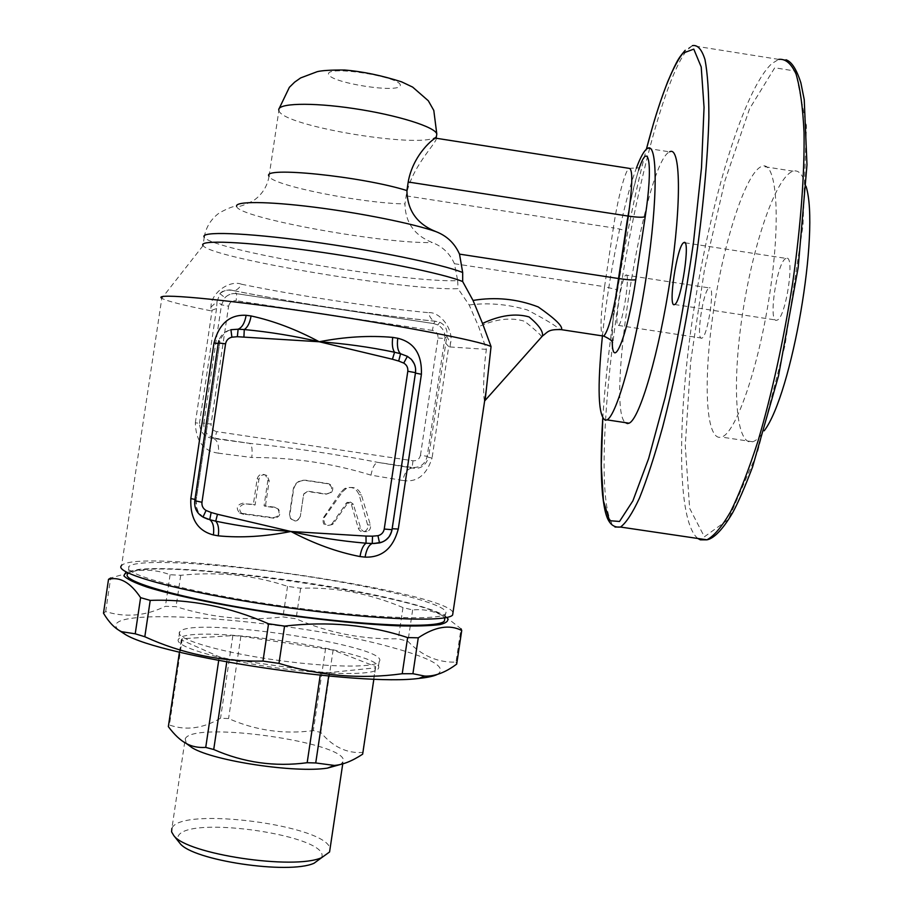 <?xml version="1.0" encoding="UTF-8"?>
<svg xmlns="http://www.w3.org/2000/svg" width="913" height="913" viewBox="0 0 913 913"><rect width="100%" height="100%" fill="white"/><g stroke="black" fill="none" stroke-linecap="round" stroke-linejoin="round"><path stroke-width="0.68" stroke-dasharray="4.57 3.42" d="M625.896 275.098L625.93 275.075C630.7 271.469 622.769 324.572 618.409 325.427C613.707 328.714 621.445 276.616 625.896 275.098L709.253 287.903C703.295 289.181 695.58 341.188 701.8 338.13C707.666 337.513 715.587 284.514 709.298 287.88M786.047 258.447C777.009 260.73 767.593 324.435 776.929 320.166C785.842 318.888 795.565 253.677 786.139 258.413L786.047 258.447M719.307 437.384C704.882 436.106 703.512 373.874 714.263 305.889C724.796 237.951 746.355 171.77 761.944 166.292C776.472 160.289 781.231 217.283 769.933 292.422C758.806 367.517 735.661 433.664 721.51 437.076L719.307 437.384M647.5 148.385L669.583 151.843C644.669 162.172 605.011 407.495 625.325 422.628M806.099 186.469C803.063 174.68 798.727 169.59 793.112 171.176C776.233 176.437 753.647 242.413 743.079 310.306C732.294 378.233 734.611 440.568 750.315 442.04L752.711 441.755C756.226 440.728 760.095 437.03 764.295 430.685M333.405 523.503L332.583 524.416C325.815 526.573 323.099 524.233 324.446 517.397L342.535 491.799L346.141 488.603C353.171 485.921 358.238 487.999 361.365 494.823L370.393 524.964C371.009 528.171 369.879 530.385 367.003 531.606C363.979 532.188 361.868 530.989 360.646 528.011L353.228 504.01L350.318 502.047L347.499 503.44L333.405 523.503L332.035 523.72L346.974 502.401L351.379 504.421L358.227 528.045C359.357 530.989 361.365 532.188 364.241 531.628C367.06 530.419 368.19 528.182 367.619 524.918L359.117 494.778C356.241 488.044 351.437 485.967 344.715 488.512L341.017 491.867L323.442 517.648C322.072 524.45 324.651 526.801 331.168 524.701L332.035 523.72M243.12 503.12C236.741 504.729 235.588 508.039 239.663 513.038L272.998 517.648C278.853 516.804 280.451 513.848 277.78 508.781L274.562 507.172L264.074 505.779L267.886 480.215L265.5 475.045C261.38 473.356 258.607 474.6 257.181 478.777L253.358 504.398L245.255 503.793C239.08 505.482 237.973 508.815 241.934 513.802L273.923 518.207C279.618 517.283 281.136 514.281 278.499 509.203L275.486 507.696L265.398 506.35L269.221 480.695L266.881 475.479C262.944 473.881 260.296 475.159 258.927 479.314L255.092 505.015L245.255 503.793M255.092 505.015L253.358 504.398M265.398 506.35L264.074 505.779M300.411 516.142C297.843 521.357 294.397 521.916 290.083 517.831L289.467 514.578L293.267 489.094C294.876 482.851 299.042 479.896 305.775 480.227L328.235 483.593C332.903 485.351 333.975 488.307 331.465 492.449L326.671 494.036L307.624 491.171L303.721 493.944L300.309 516.53L303.641 494.253L307.407 491.456L325.736 494.207L330.278 492.666C332.811 488.478 331.818 485.499 327.299 483.719L305.695 480.489C299.213 480.192 295.184 483.182 293.598 489.448L289.786 515.023L290.402 518.379C294.545 522.35 297.855 521.745 300.309 516.53M412.984 460.78L412.151 467.479L378.108 462.423C335.836 454.126 292.925 447.758 249.386 443.319C251.885 444.688 252.684 449.413 251.76 457.493L218.39 453.168C219.154 444.973 217.465 440.077 213.3 438.468L249.386 443.319L215.08 438.229L216.643 431.609L412.984 460.78C416.99 460.974 419.489 459.125 420.471 455.233L427.181 456.34L428.551 457.367L446.834 336.372L444.768 338.632L427.181 456.34C425.207 464.158 420.197 467.867 412.151 467.479L412.585 468.049C407.78 468.323 404.539 472.466 402.85 480.478L370.998 475.148C372.515 467.182 374.878 462.937 378.108 462.423L412.585 468.049C420.3 469.408 425.618 465.847 428.551 457.367L432.066 458.041C426.554 475.239 416.807 482.715 402.85 480.478M445.612 343.185L448.728 346.586L432.066 458.041M420.471 455.233L438 337.936C438.194 333.93 436.346 331.419 432.454 330.426L433.641 323.579L435.17 321.228L439.781 322.243C445.464 325.211 447.815 329.913 446.834 336.372L450.508 343.322L449.961 346.963L448.728 346.586M210.971 307.065L217.032 301.552L216.564 308.514L210.618 310.751L210.971 307.065C210.869 292.228 230.555 279.652 241.5 284.24C239.286 288.337 236.627 290.437 233.534 290.574L233.157 290.551C292.137 302.523 379.043 315.704 435.17 321.228L434.805 321.136C431.678 320.075 429.601 317.256 428.562 312.68C439.587 311.436 454.081 329.182 450.508 343.322M218.39 453.168C203.542 451.17 195.85 441.059 195.336 422.845L199.468 423.29C200.073 432.363 204.683 437.418 213.3 438.468L215.08 438.229C207.205 436.243 203.451 431.21 203.839 423.13L211.051 424.077C210.857 428.106 212.718 430.616 216.643 431.609M216.564 308.514L199.468 423.29L203.839 423.13L221.471 304.816L224.94 297.672C228.17 294.443 232.062 293.107 236.627 293.666L433.652 323.567L437.875 324.96L439.781 322.243L434.805 321.136C378.986 315.67 292.183 302.5 233.534 290.574L233.534 290.574C227.04 289.432 222.532 290.437 219.999 293.587L217.032 301.552L221.471 304.816L228.604 306.22L211.051 424.077M219.919 293.666L224.94 297.672C228.239 294.431 232.142 293.096 236.638 293.678L233.157 290.551C228.615 289.159 224.221 290.174 219.999 293.587M370.998 475.148C332.789 463.325 293.039 457.436 251.76 457.493M453.008 612.486C444.483 590.517 138.73 546.807 121.612 565.501L161.806 298.289C166.588 301.016 182.851 305.17 210.618 310.751M436.197 138.034L436.311 138.708C435.878 143.855 411.078 167.661 406.159 195.861L404.961 203.919C405.304 222.532 414.411 235.406 432.26 242.538C442.531 246.487 449.926 253.54 454.434 263.709L457.675 280.611C406.08 283.064 210.606 250.048 204.227 237.14L203.074 245.62C210.926 258.174 409.195 291.167 458.006 288.622L469.156 304.965L478.686 326.717L486.378 349.348C483.262 370.781 482.966 397.372 484.62 401.058M449.961 346.963L486.378 349.348M484.757 401.138L485.111 400.43M203.508 517.329L203.006 517.043C197.79 513.3 195.485 507.651 196.101 500.107L219.93 341.245C221.996 335.082 225.659 331.248 230.921 329.707C224.872 331.168 220.832 334.831 218.823 340.697L194.811 500.712C194.127 507.856 196.854 513.3 203.006 517.043L202.983 517.055M407.392 356.344L411.021 359.311C414.365 362.997 415.757 367.551 415.198 372.972L415.415 373.086M415.472 372.687L391.905 528.878C390.319 535.954 386.382 540.576 380.082 542.756M194.983 499.479L196.124 500.096L219.93 341.222L218.823 340.697M186.298 743.502L185.225 738.777L171.906 828.331C180.352 805.848 329.388 825.683 329.992 849.181M321.444 857.809C333.074 836.114 186.126 814.27 178.058 836.513L178.857 841.957M185.225 738.777L185.271 738.708C193.351 720.54 347.648 742.474 343.356 761.088L340.937 764.341M362.792 753.236L362.712 752.415C346.951 753.579 332.994 746.937 320.817 732.477L313.319 730.605C283.943 734.52 255.697 730.503 228.57 718.565L220.535 718.234C203.04 728.506 186.001 730.765 169.419 725.013L168.346 726.634M333.119 650.056L240.861 636.167L232.849 635.619L182.269 638.723L181.265 639.899L219.246 656.801L227.257 658.672L320.691 672.082L329.228 672.584L375.551 667.825L375.54 666.513L333.119 650.056L320.817 732.477M375.54 666.513L362.712 752.415M325.599 648.378L313.319 730.605M240.861 636.167L228.57 718.565M232.849 635.619L220.535 718.234M182.269 638.723L169.419 725.013M181.265 639.899L179.45 652.122M219.246 656.801L218.686 660.544M227.257 658.672L226.755 662.051M320.691 672.082L320.223 675.232M329.228 672.584L328.703 676.054M375.551 667.825L373.874 679.067M178.777 638.883L178.606 639.089C172.934 645.548 214.087 658.638 268.97 666.798C323.795 675.038 374.102 675.62 378.085 668.898C392.305 652.795 190.566 622.438 178.777 638.883M179.85 631.705L179.678 631.899C174.029 638.164 215.217 651.049 270.1 659.209C324.925 667.449 375.209 668.225 379.157 661.708C393.309 646.13 191.559 615.773 179.85 631.705M446.982 617.382L443.022 614.734C434.862 610.443 420.437 605.753 399.746 600.663C325.462 582.038 185.955 564.816 139.175 569.324L126.085 571.949M105.68 611.596L110.678 577.997L135.044 571.013C147.096 569.244 158.782 570.488 170.092 574.745L180.74 575.281C218.412 571.447 254.019 575.122 287.527 586.34L300.639 588.246C335.139 586.933 369.263 593.37 402.987 607.556L412.642 609.964C425.013 608.663 436.836 611.584 448.1 618.74L461.008 628.772L456.021 662.096C437.852 662.724 421.817 655.808 407.951 641.348L398.319 638.78C362.358 639.579 328.281 632.914 296.074 618.797L282.962 616.903C247.149 621.205 211.508 617.793 176.061 606.666L165.39 606.312C145.544 615.978 125.64 617.736 105.68 611.596L103.489 613.194M118.542 630.038C89.794 603.87 295.264 619.653 392.727 647.637C432.488 658.604 447.404 667.517 437.464 674.376M456.694 664.093L456.021 662.096M170.092 574.745L165.39 606.312M180.74 575.281L176.061 606.666M287.527 586.34L282.962 616.903M300.639 588.246L296.074 618.797M444.791 618.523C437.156 597.25 153.03 556.074 128.79 572.965L127.9 573.684L128.984 566.459C120.174 573.535 184.78 591.51 273.192 604.668C361.525 617.918 440.146 621.365 445.498 613.764C452.654 605.49 384.213 588.075 304.828 576.092C225.568 563.994 142.725 558.425 129.863 565.775L128.984 566.459M412.642 609.964L407.951 641.348M402.987 607.556L398.319 638.78M469.156 304.965C488.101 302.523 507.457 304.177 527.235 309.918C544.901 319.139 555.709 325.621 559.646 329.388M541.786 336.771C540.599 334.706 534.904 329.559 524.701 321.33C511.189 317.085 495.85 318.888 478.686 326.717M457.675 280.611L458.006 288.622M602.432 335.904C608.526 277.118 623.294 202.926 636.35 168.197M697.863 538.487C676.59 521.232 677.104 417.435 693.88 309.427C710.531 201.488 743.433 90.227 771.747 63.659L778.675 59.379L786.059 59.79M704.391 536.798L728.3 519.531L757.482 452.277L784.997 345.342L802.995 225.454L806.453 125.948L795.588 71.1L774.738 67.779L749.573 108.761L724.979 180.648L704.516 269.289L690.662 361.685L685.264 445.567L689.657 508.324L704.391 536.798M778.675 59.379L692.374 45.65L686.987 50.181C664.276 78.187 634.889 192.894 618.432 302.386C601.861 411.946 598.323 515.411 614.997 527.029M602.785 418.337C607.818 338.175 625.302 229.528 646.404 149.161M323.442 517.648L324.446 517.397M341.017 491.867L342.535 491.799M359.117 494.778L361.365 494.823M367.619 524.918L370.393 524.964M358.227 528.045L360.646 528.011M351.379 504.421L353.377 504.398M345.719 503.508L347.499 503.44M243.68 514.361L241.546 513.654M258.927 479.314L257.181 478.777M269.221 480.695L267.886 480.215M275.486 507.696L274.562 507.172M273.923 518.207L272.998 517.648M327.299 483.719L328.235 483.593M325.736 494.207L326.671 494.036M195.336 422.845L212.021 310.774M241.5 284.24C295.869 295.504 376.761 307.795 428.562 312.68M438 337.936L444.768 338.632C445.339 332.629 443.045 328.075 437.875 324.96L433.641 323.579L236.638 293.678L236.159 300.674C232.119 300.457 229.597 302.317 228.604 306.22M432.454 330.426L236.159 300.674M392.042 529.711L392.168 528.73M218.31 342.923L219.44 343.493L218.218 343.516M203.816 517.488C196.306 511.029 198.52 511.314 196.717 507.902L196.124 500.096L194.811 500.712M454.434 263.709L604.554 286.705L613.353 227.896C620.429 229.06 624.401 230.144 625.279 231.16L616.526 289.581L604.554 286.705C600.674 314.106 600.001 330.506 602.534 335.916M406.159 195.861L613.353 227.896C617.565 199.239 625.12 170.206 629.091 168.346L638.963 167.844C640.504 164.249 629.319 199.456 625.279 231.16L616.526 289.581C613.239 309.975 611.938 333.576 612.349 338.255L612.543 342.843M638.609 170.126C633.439 186.263 628.954 206.715 625.154 231.468M616.412 289.809C613.148 312.075 611.733 329.536 612.189 342.181M279.184 108.499L269.061 176.255C270.99 185.225 361.628 203.359 404.961 203.919M269.061 176.255C267.258 186.526 262.054 194.652 253.472 200.643C244.136 205.311 238.51 207.217 236.593 206.384C237.757 217.671 382.787 243.999 432.26 242.538M400.305 85.388C401.64 76.818 326.763 65.028 328.509 74.113C329.547 82.786 399.791 93.811 400.305 85.388M278.876 110.405C281.17 126.508 430.217 150.451 436.528 135.866M701.8 338.13L618.409 325.427M674.593 304.508L776.929 320.166M684.887 242.778L786.139 258.413M602.763 418.291C607.83 338.027 625.245 229.756 646.37 149.196M692.374 45.65L685.058 50.42M793.112 171.176L761.944 166.292M752.711 441.755L721.51 437.076M331.168 524.701L332.583 524.416M344.715 488.512L346.141 488.603M364.241 531.628L367.003 531.606M346.974 502.401L348.732 502.378M239.663 513.038L241.934 513.802M265.5 475.045L266.881 475.479M277.78 508.781L278.499 509.203M330.278 492.666L331.465 492.449M203.074 245.62L161.806 298.289M410.976 359.254C416.648 367.802 415.198 368.201 415.232 373.018L391.974 528.798C390.89 534.87 387.626 539.298 382.17 542.082M342.957 762.355L342.74 763.861M181.516 639.477L168.62 726.052M179.678 631.899L178.606 639.089M379.157 661.708L378.085 668.898M139.175 569.324L135.044 571.013M443.022 614.734L448.1 618.74M445.498 613.764L444.893 617.804M204.227 237.14C206.007 227.029 211.063 218.937 219.394 212.866C228.387 208.004 234.116 205.836 236.593 206.384"/><path stroke-width="1.37" d="M683.757 242.653L683.826 242.607C690.981 237.506 681.224 302.865 674.593 304.508C667.529 309.13 676.99 245.277 683.757 242.653M625.325 422.628L627.425 423.586L629.068 423.187C639.648 419.238 659.334 352.418 670.519 277.153C681.828 201.83 680.55 145.258 669.583 151.843M764.295 430.685C791.925 394.119 820.079 231.56 806.099 186.469M491.057 346.563L482.521 323.43C500.153 315.225 515.674 313.056 529.095 316.937C539.024 325.245 543.452 331.624 542.39 336.064L485.111 400.43L491.057 346.563C480.249 340.96 397.475 324.925 308.229 311.824C218.903 298.665 154.468 293.005 161.43 298.003M482.521 323.43L473.025 300.434L462.674 281.558C443.912 273.717 375.734 259.691 309.941 250.63C244.033 241.511 198.349 239.731 202.983 245.506M453.008 612.486L452.631 614.974C447.108 622.906 364.983 619.345 272.428 605.467C179.793 591.67 112.367 572.873 121.612 565.501M218.298 535.84C241.078 538.031 265.284 536.582 290.927 531.48C313.981 543.703 337.011 552.068 360.007 556.565L365.074 557.124C382.011 557.695 393.081 548.336 398.285 529.038L421.407 374.262C422.057 354.29 414.182 342.284 397.76 338.255C396.824 345.936 397.76 351.094 400.579 353.753L394.576 352.235C369.537 347.031 344.418 343.528 319.23 341.759C296.177 329.422 273.466 320.817 251.075 315.955L246.145 315.305C229.791 314.414 219.074 323.659 213.984 343.026L190.817 498.544C190.007 518.641 197.539 530.773 213.414 534.95C214.315 527.258 213.094 522.168 209.739 519.668L215.719 521.175C240.655 526.367 265.717 529.802 290.927 531.48C315.533 537.129 340.572 541.032 366.056 543.212L366.01 536.068L290.927 531.48L217.477 514.281L215.719 521.175C218.31 524.039 219.177 528.924 218.298 535.84L213.414 534.95M392.738 337.388C369.366 335.322 344.863 336.771 319.23 341.759L392.419 359.243L394.576 352.235C392.453 349.245 391.837 344.292 392.738 337.388L397.76 338.255M202.983 517.055L206.076 510.47C202.994 508.587 201.625 505.848 201.967 502.264L194.8 500.723C194.081 507.856 196.786 513.3 202.926 517.02L209.739 519.668L211.154 512.49L206.076 510.47M218.823 340.697L218.31 342.923L225.568 343.824C226.287 340.298 228.398 338.072 231.902 337.171L230.921 329.707L238.122 329.216L237.357 336.714L319.23 341.759C294.637 336.018 269.643 331.944 244.273 329.547L243.919 336.84M392.419 359.243L398.684 361.046L400.579 353.753L407.392 356.344L403.729 363.077C406.787 364.96 408.145 367.699 407.803 371.271L384.236 529.038L392.042 529.7L415.506 372.652L407.803 371.271M384.236 529.038C383.517 532.564 381.429 534.778 377.948 535.691L379.523 542.927C386.439 541.112 390.616 536.707 392.042 529.711M360.007 556.565C361.16 549.717 363.18 545.266 366.056 543.212L372.242 543.486L372.538 536.171L366.01 536.068M365.074 557.124C366.421 549.523 368.806 544.981 372.242 543.486L379.397 542.95M251.075 315.955C249.888 322.837 247.617 327.368 244.273 329.547L238.122 329.216C242.093 327.584 244.764 322.951 246.145 315.305M203.508 517.329L207.993 519.212M329.992 849.181L329.57 851.989L321.65 857.661C293.929 870.249 186.845 854.237 173.778 835.566L171.576 831.846L171.872 828.422M178.857 841.957L179.838 843.19C191.947 860.366 288.611 874.814 314.049 863.242L321.444 857.809M340.937 764.341L327.447 768.118C295.356 773.208 214.338 761.1 192.415 747.941L186.298 743.502C191.787 746.56 198.258 747.861 205.733 747.405L213.722 749.505C243.634 762.64 274.779 767.046 307.167 762.72L315.727 762.96L334.341 765.425C342.786 764.809 352.224 761.054 362.655 754.172L362.792 753.236M179.45 652.122L168.346 726.634C174.417 734.782 180.409 740.409 186.309 743.502L192.415 747.941M218.686 660.544L205.733 747.405M226.755 662.051L213.722 749.505M320.223 675.232L307.167 762.72M328.703 676.054L315.727 762.96M373.874 679.067L362.655 754.172M126.085 571.949L123.86 575.783C126.77 579.013 134.565 582.802 147.221 587.15C176.357 596.2 228.444 606.78 284.605 614.837C327.721 620.669 365.257 624.321 397.189 625.804C415.906 626.284 430.16 625.873 439.952 624.583C446.971 622.837 449.322 620.441 446.982 617.382M461.008 628.772L461.727 630.495C449.481 624.218 434.999 626.66 418.268 637.81L407.62 637.594C369.24 624.846 328.224 621.011 284.559 626.101L268.548 623.784C229.425 606.723 189.984 598.917 150.223 600.389L140.602 597.661C130.502 582.54 119.808 576.434 108.521 579.321L110.678 577.997M108.521 579.321L103.489 613.194C109.081 622.563 115.106 628.726 121.566 631.682L135.227 633.805L144.813 636.738C181.824 653.708 221.208 661.822 262.978 661.092L278.99 663.386C320.018 675.985 361.091 679.432 402.222 673.737L412.904 673.714L424.762 676.088C434.85 676.499 445.498 672.493 456.694 664.093L461.727 630.495M437.464 674.376C433.869 676.168 427.706 677.503 418.976 678.393C360.384 686.508 161.179 656.732 125.378 634.512L118.542 630.038M150.223 600.389L144.813 636.738M268.548 623.784L262.978 661.092M140.602 597.661L135.227 633.805M127.9 573.684C119.055 581.079 183.604 599.373 272.017 612.532C360.35 625.782 439.016 628.909 444.414 620.988L444.791 618.523M284.559 626.101L278.99 663.386M407.62 637.594L402.222 673.737M418.268 637.81L412.904 673.714M559.646 329.388L561.506 329.65C563.047 326.409 555.275 318.842 538.214 306.928C517.18 298.871 495.451 296.714 473.025 300.434M542.379 336.098L541.786 336.771M462.674 281.558L462.686 272.519L459.513 254.122C454.708 243.326 446.856 235.828 435.935 231.628C416.967 224.039 407.301 210.355 406.924 190.566L408.202 182.007C413.007 154.126 434.919 136.973 436.197 138.034L436.802 134.017L433.801 110.45L428.323 100.772L412.665 87.112L401.64 81.862C381.44 75.414 362.393 71.465 344.486 70.016C330.757 69.959 321.65 70.518 317.165 71.693L300.639 77.925L294.637 82.147L289.364 87.317L279.184 108.499M636.35 168.197C640.561 156.899 644.281 150.303 647.5 148.385C657.611 141.663 658.056 198.132 646.746 273.501C635.551 348.8 616.686 415.792 606.962 419.866L605.456 420.288C598.163 416.351 597.148 388.219 602.432 335.904M778.675 59.379C785.408 58.569 791.206 63.454 796.045 74.021C800.187 87.99 802.858 107.517 804.045 132.59C804.65 173.744 800.735 226.378 792.667 283.007C783.457 341.245 771.896 393.96 757.973 441.173C748.774 469.704 739.701 493.146 730.731 511.474C722.057 526.55 714.126 535.999 706.936 539.823L700.328 539.834L697.863 538.487M614.997 527.029L620.498 527.052C626.078 522.978 632.412 513.266 639.534 497.927C646.975 479.336 654.701 455.644 662.701 426.873C674.969 379.294 685.652 326.318 694.747 267.931C702.942 211.2 707.826 158.588 708.876 117.606C708.899 92.67 707.598 73.325 704.984 59.562C701.709 49.222 697.498 44.589 692.374 45.65M646.404 149.161C659.197 100.304 671.375 68.304 682.913 53.194L693.777 49.119L701.218 66.991L704.049 107.403L701.492 167.855L693.503 242.322C685.674 296.291 676.271 347.83 665.292 396.927L648.641 458.531L632.869 500.883L619.516 521.471L609.553 520.684L603.447 500.917L601.256 465.562L602.785 418.337M201.967 502.264L225.568 343.824M415.472 372.687L415.506 372.652C416.145 367.471 414.673 362.975 411.112 359.163L407.392 356.344M398.684 361.046L403.729 363.077M377.948 535.691L372.538 536.171M217.477 514.281L211.154 512.49M231.902 337.171L237.357 336.714M415.415 373.086L421.407 374.262M398.285 529.038L392.168 528.73M218.218 343.516L213.984 343.026M190.817 498.544L194.983 499.479M459.513 254.122L618.98 278.591C613.616 311.47 608.56 330.643 603.778 336.11L602.534 335.916M436.346 138.274L629.091 168.346C632.903 168.608 632.652 184.529 628.338 216.107C637.32 217.385 642.946 217.579 645.217 216.712C653.343 163.918 648.709 138.034 638.609 170.126M612.189 342.181C612.874 372.116 627.733 334.98 635.779 279.698C633.554 280.257 627.961 279.88 618.98 278.591L628.338 216.107L408.202 182.007M635.779 279.698L645.217 216.712M406.924 190.566C361.263 176.255 260.559 166.098 269.061 176.255M435.935 231.628C413.794 223.731 360.989 213.014 313.958 207.137C266.847 201.214 234.744 201.191 236.593 206.384M462.686 272.519C442.36 264.234 374.102 250.162 309.267 241.374C244.319 232.53 199.73 231.16 204.227 237.14M436.528 135.866L436.802 134.006C435.398 127.021 397.144 114.97 353.97 108.567C310.774 102.062 276.262 103.237 278.876 110.405M683.826 242.607L684.887 242.778M786.059 59.79C791.651 61.696 796.593 69.388 800.872 82.843L804.239 99.7L806.978 164.762L798.179 267.498L778.515 375.882L752.609 466.84C744.734 487.496 738.069 502.823 732.614 512.809C720.916 532.713 712.243 538.898 706.936 539.823L620.498 527.052C607.008 528.547 604.6 511.645 602.523 494.458C600.708 474.76 600.788 449.367 602.763 418.291M646.37 149.196L653.046 125.058C657.177 110.804 662.062 96.356 667.688 81.748C678.199 57.257 679.386 57.61 685.058 50.42M486.378 389.303L452.631 614.974M194.8 500.723L218.298 342.957M411.112 359.163C414.696 362.997 416.145 367.483 415.483 372.63L392.008 529.745C390.547 536.696 386.382 541.078 379.5 542.893L373.622 543.555M373.748 543.566L382.17 542.082M207.867 519.189L203.816 517.488M314.049 863.242L321.65 857.661M179.838 843.19L173.778 835.566M342.74 763.861L329.57 851.989M327.447 768.118L334.341 765.425M418.976 678.393L424.762 676.088M125.378 634.512L121.566 631.682M444.893 617.804L444.414 620.988M561.518 329.639C547.811 329.102 548.017 332.047 542.39 336.064M561.506 329.684L603.778 336.11C609.804 338.928 612.726 341.165 612.543 342.843M629.068 423.187L606.962 419.866"/></g></svg>
